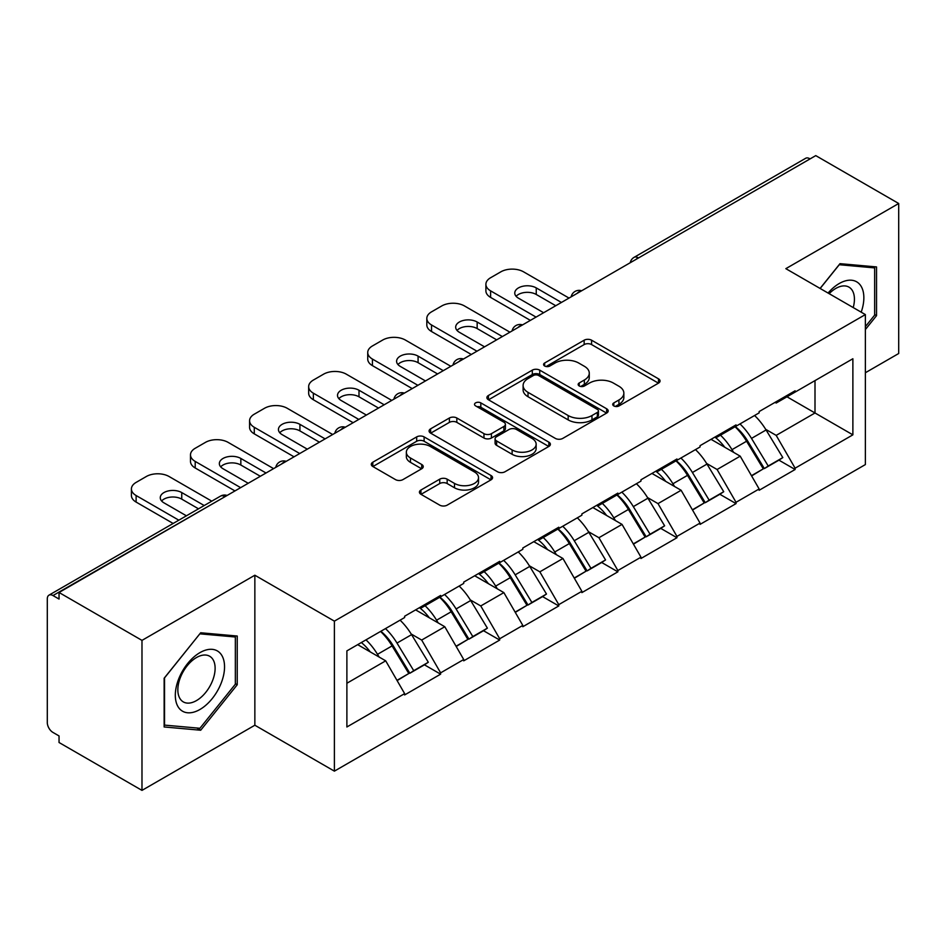 <?xml version="1.0" encoding="UTF-8"?>
<svg xmlns="http://www.w3.org/2000/svg" width="946" height="946" viewBox="0 0 946 946"><rect width="100%" height="100%" fill="white"/><g stroke="black" fill="none" stroke-linecap="round" stroke-linejoin="round"><path stroke-width="1.42" d="M613.812 405.929A3.678 2.129 0 0 0 619.015 405.929L658.511 383.13A5.262 3.039 0 0 0 660.048 380.978A5.262 3.039 0 0 0 658.511 378.838L591.593 340.205A5.262 3.039 0 0 0 584.155 340.205L544.66 363.004A3.678 2.129 0 0 0 543.583 364.506A3.678 2.129 0 0 0 544.66 366.007A3.678 2.129 0 0 0 549.863 366.007L554.983 363.063A16.827 9.708 0 0 1 578.775 363.063L584.344 366.279A16.827 9.708 0 0 1 589.275 373.15A16.827 9.708 0 0 1 584.344 380.02L579.236 382.964A3.678 2.129 0 0 0 578.16 384.466A3.678 2.129 0 0 0 579.236 385.968A3.678 2.129 0 0 0 584.439 385.968L589.547 383.024A16.827 9.708 0 0 1 613.339 383.024L618.921 386.24A16.827 9.708 0 0 1 623.852 393.11A16.827 9.708 0 0 1 618.921 399.981L613.812 402.925A3.678 2.129 0 0 0 612.724 404.427A3.678 2.129 0 0 0 613.812 405.929L613.812 402.925M420.958 490.016A5.262 3.039 0 0 0 419.421 492.157A5.262 3.039 0 0 0 420.958 494.309L439.736 505.152A5.262 3.039 0 0 0 447.162 505.152L491.033 479.823A5.262 3.039 0 0 0 492.57 477.671A5.262 3.039 0 0 0 491.033 475.531L424.115 436.898A5.262 3.039 0 0 0 416.689 436.898L372.819 462.216A5.262 3.039 0 0 0 371.281 464.368A5.262 3.039 0 0 0 372.819 466.508L395.499 479.61A5.262 3.039 0 0 0 402.925 479.61L421.703 468.767A5.262 3.039 0 0 0 423.24 466.615A5.262 3.039 0 0 0 421.703 464.474L410.458 457.982A14.06 8.124 0 0 1 406.342 452.235A14.06 8.124 0 0 1 415.022 444.738A14.06 8.124 0 0 1 430.347 446.5L474.395 471.936A14.06 8.124 0 0 1 478.522 477.671A14.06 8.124 0 0 1 469.831 485.18A14.06 8.124 0 0 1 454.506 483.418L447.162 479.173A5.262 3.039 0 0 0 439.736 479.173L420.958 490.016L420.958 494.309M254.852 575.227L141.983 640.383L59.042 592.492L815.759 155.617L898.7 203.496L785.842 268.664L865.365 314.58L334.387 621.144L254.852 575.227L254.852 725.227L334.387 771.144L334.387 621.144M555.349 438.4A5.262 3.039 0 0 0 562.787 438.4L606.646 413.071A5.262 3.039 0 0 0 608.195 410.919A5.262 3.039 0 0 0 606.646 408.778L539.74 370.146A5.262 3.039 0 0 0 532.302 370.146L488.432 395.475A5.262 3.039 0 0 0 486.894 397.616A5.262 3.039 0 0 0 488.432 399.768L555.349 438.4M477.08 406.733A3.678 2.129 0 0 1 480.816 407.253L480.816 402.878L548.846 442.149A5.262 3.039 0 0 1 550.383 444.301A5.262 3.039 0 0 1 548.846 446.441L504.975 471.77A5.262 3.039 0 0 1 497.537 471.77L430.619 433.138L430.619 428.845A5.262 3.039 0 0 0 429.082 430.986A5.262 3.039 0 0 0 430.619 433.138M430.619 428.845L449.397 418.002A5.262 3.039 0 0 1 456.835 418.002L483.974 433.67A5.262 3.039 0 0 0 491.412 433.67L503.863 426.48A5.262 3.039 0 0 0 505.401 424.34A5.262 3.039 0 0 0 503.863 422.188L475.602 405.881A3.678 2.129 0 0 1 474.525 404.38A3.678 2.129 0 0 1 476.796 402.417A3.678 2.129 0 0 1 480.816 402.878M334.387 771.144L865.365 464.581L865.365 314.58M380.848 631.266A35.889 20.717 -120 0 1 393.134 645.633L409.855 673.245L424.435 664.825L440.623 674.167L440.623 672.854L421.68 640.064L411.191 633.997M440.623 674.167L404.64 694.943L404.64 693.631L346.886 726.977L346.886 650.883L404.64 617.537L404.64 616.224L440.623 595.448L440.623 596.76L463.717 583.422L463.717 582.109L499.701 561.345L499.701 562.645L522.807 549.307L522.807 548.006L558.779 527.229L558.779 528.542L581.885 515.203L581.885 513.891L617.868 493.114L617.868 494.427L640.974 481.088L640.974 479.776L676.946 458.999L676.946 460.312L700.052 446.973L700.052 445.672L736.035 424.896L736.035 426.208L759.141 412.87L759.141 411.557L795.113 390.781L795.113 392.093L852.878 358.747L852.878 434.841L795.113 468.187L776.181 435.385L765.692 429.33M735.349 426.599A35.889 20.717 -120 0 1 747.636 440.966L764.356 468.577L778.936 460.158L795.113 469.5L795.113 468.187M795.113 469.5L759.141 490.276L759.141 488.964L736.035 502.302L717.092 469.5L706.603 463.445M676.26 460.714A35.889 20.717 -120 0 1 688.546 475.081L705.278 502.693L719.859 494.273L736.035 503.615L736.035 502.302M736.035 503.615L700.052 524.391L700.052 523.079L676.946 536.417L658.014 503.615L647.525 497.561M617.182 494.829A35.889 20.717 -120 0 1 629.468 509.185L646.189 536.808L660.769 528.388L676.946 537.73L676.946 536.417M676.946 537.73L640.974 558.495L640.974 557.182L617.868 570.521L598.924 537.718L588.436 531.664M558.093 528.932A35.889 20.717 -120 0 1 570.379 543.3L587.111 570.911L601.691 562.492L617.868 571.833L617.868 570.521M617.868 571.833L581.885 592.61L581.885 591.297L558.779 604.636L539.847 571.833L529.358 565.779M499.015 563.047A35.889 20.717 -120 0 1 511.301 577.415L528.022 605.026L542.602 596.607L558.779 605.948L558.779 604.636M558.779 605.948L522.807 626.725L522.807 625.412L499.701 638.751L480.769 605.948L470.268 599.894M439.937 597.163A35.889 20.717 -120 0 1 452.212 611.518L468.944 639.141L483.524 630.722L499.701 640.064L499.701 638.751M499.701 640.064L463.717 660.828L463.717 659.516L440.623 672.854M420.544 607.036L421.68 607.699L440.623 596.76M421.68 640.064L444.786 626.725L415.625 609.886M463.717 659.516L444.786 626.725M479.622 572.933L480.769 573.583L499.701 562.645M480.769 605.948L503.863 592.61L474.703 575.771M522.807 625.412L503.863 592.61M538.712 538.818L539.847 539.468L558.779 528.542M539.847 571.833L562.953 558.495L533.792 541.656M581.885 591.297L562.953 558.495M597.789 504.703L598.924 505.365L617.868 494.427M598.924 537.718L622.03 524.391L592.87 507.553M640.974 557.182L622.03 524.391M656.879 470.6L658.014 471.25L676.946 460.312M658.014 503.615L681.12 490.276L651.948 473.438M700.052 523.079L681.12 490.276M715.956 436.484L717.092 437.135L736.035 426.208M717.092 469.5L740.198 456.161L711.037 439.322M759.141 488.964L740.198 456.161M810.072 158.893L638.503 257.951M636.09 259.346A8.029 4.635 120 0 1 638.124 257.726A8.029 4.635 60 0 0 634.116 257.324L805.685 158.278A8.029 4.635 60 0 1 809.693 158.668M775.046 402.369L776.181 403.031L795.113 392.093M776.181 435.385L815.003 412.976L815.003 380.611L852.878 358.747M786.977 396.8L852.878 434.841M865.365 372.748L898.7 353.508L898.7 203.496M141.983 640.383L141.983 790.383L59.042 742.504L59.042 735.941L52.976 732.441A8.029 4.635 -120 0 1 47.3 722.602L47.3 598.842A8.029 4.635 -120 0 1 48.967 595.164A8.029 4.635 -120 0 1 52.976 595.554L59.042 599.055L59.042 592.492M141.983 790.383L254.852 725.227M346.886 683.249L385.696 660.828L357.671 644.652M404.64 693.631L385.696 660.828M746.796 441.605L748.676 442.693M687.718 475.72L689.599 476.808M628.641 509.835L630.509 510.911M569.551 543.938L571.431 545.026M510.473 578.053L512.342 579.141M451.384 612.168L453.264 613.245M392.306 646.272L394.175 647.36M865.365 329.551L876.54 315.657L876.54 266.926L840.001 263.662L820.087 288.435M237.233 636.031L200.694 632.768L164.143 678.235L164.143 726.966L200.694 730.229L237.233 684.762L237.233 636.031M615.278 406.449L618.921 404.356A16.827 9.708 0 0 0 623.852 397.486L623.852 393.11M589.275 373.15L589.275 377.525A16.827 9.708 0 0 1 584.344 384.395L580.702 386.488M658.44 383.165L591.593 344.581A5.262 3.039 0 0 0 584.155 344.581L546.126 366.528M606.575 413.106L539.74 374.521A5.262 3.039 0 0 0 532.302 374.521L488.503 399.803M597.352 412.421A3.678 2.129 0 0 0 598.44 410.919A3.678 2.129 0 0 0 597.352 409.417L538.617 375.515A3.678 2.129 0 0 0 533.414 375.515L528.022 378.625A16.827 9.708 0 0 0 523.103 385.495A16.827 9.708 0 0 0 528.022 392.354L568.179 415.542A16.827 9.708 0 0 0 591.971 415.542L597.352 412.421L597.352 416.796A3.678 2.129 0 0 0 598.44 415.294L598.44 410.919M523.103 385.495L523.103 389.858A16.827 9.708 0 0 0 528.022 396.729L528.022 392.354M597.352 416.796L591.971 419.906A16.827 9.708 0 0 1 568.179 419.906L528.022 396.729M430.69 433.173L449.397 422.377L449.397 418.002M505.401 424.34L505.401 428.715A5.262 3.039 0 0 1 503.863 430.856L491.412 438.045A5.262 3.039 0 0 1 483.974 438.045L456.835 422.377A5.262 3.039 0 0 0 449.397 422.377M480.816 407.253L548.775 446.488M512.129 449.929A14.06 8.124 0 0 0 527.454 451.691A14.06 8.124 0 0 0 536.145 444.194A14.06 8.124 0 0 0 532.019 438.447L516.504 429.484A5.262 3.039 0 0 0 509.066 429.484L496.615 436.674A5.262 3.039 0 0 0 495.077 438.826A5.262 3.039 0 0 0 496.615 440.966L512.129 449.929L512.129 454.305A14.06 8.124 0 0 0 527.454 456.067A14.06 8.124 0 0 0 536.145 448.57L536.145 444.194M495.077 438.826L495.077 443.201A5.262 3.039 0 0 0 496.615 445.341L496.615 440.966M512.129 454.305L496.615 445.341M478.522 477.671L478.522 482.046A14.06 8.124 0 0 1 469.831 489.543A14.06 8.124 0 0 1 454.506 487.793L447.162 483.548A5.262 3.039 0 0 0 439.736 483.548L421.029 494.344M406.342 452.235L406.342 456.611A14.06 8.124 0 0 0 410.458 462.358L410.458 457.982M421.632 468.802L410.458 462.358M490.962 479.859L424.115 441.262A5.262 3.039 0 0 0 416.689 441.262L372.89 466.555M874.648 314.569L876.54 315.657M235.341 683.662L237.233 684.762M196.827 727.994L200.694 730.229M569.007 298.073L523.564 271.833A16.07 9.283 0 0 0 500.836 271.833L490.607 277.734A16.07 9.283 0 0 0 485.901 284.297A16.07 9.283 0 0 0 490.607 290.86L490.607 297.411L530.375 320.375M490.607 297.411A16.07 9.283 180 0 1 485.901 290.86L485.901 284.297M516.114 296.323A12.582 7.272 180 0 1 536.252 294.466L555.751 305.724M490.607 290.86L536.063 317.099M543.631 312.724L518.443 298.179A12.582 7.272 180 0 1 514.766 293.047A12.582 7.272 180 0 1 522.535 286.331A12.582 7.272 180 0 1 536.252 287.903L561.439 302.448M754.577 415.507A43.918 25.353 60 0 1 766.083 429.981L751.502 438.4A43.918 25.353 -120 0 0 739.985 423.926M751.502 438.4L768.223 466.011L782.803 457.592L766.083 429.981M764.356 468.577L768.223 466.011M778.936 460.158L782.803 457.592M714.88 437.111A35.889 20.717 60 0 1 724.778 447.257M720.485 435.184A43.918 25.353 60 0 1 731.991 449.657L733.647 452.377M751.621 475.933L763.304 468.849L746.571 441.238A43.918 25.353 -120 0 0 735.066 426.764M763.304 468.849L751.467 475.684M509.929 332.176L464.474 305.948A16.07 9.283 0 0 0 441.758 305.948L431.53 311.849A16.07 9.283 0 0 0 426.823 318.412A16.07 9.283 0 0 0 431.53 324.963L431.53 331.526L471.297 354.49M431.53 331.526A16.07 9.283 180 0 1 426.823 324.963L426.823 318.412M457.036 330.438A12.582 7.272 180 0 1 477.162 328.569L496.674 339.839M431.53 324.963L476.973 351.203M484.553 346.827L459.366 332.294A12.582 7.272 180 0 1 455.676 327.15A12.582 7.272 180 0 1 463.445 320.434A12.582 7.272 180 0 1 477.162 322.018L502.35 336.551M695.487 449.61A43.918 25.353 60 0 1 706.993 464.084L692.413 472.503A43.918 25.353 -120 0 0 680.907 458.03M692.413 472.503L709.145 500.127L723.725 491.707L706.993 464.084M705.278 502.693L709.145 500.127M719.859 494.273L723.725 491.707M655.791 471.214A35.889 20.717 60 0 1 665.7 481.372M661.408 469.299A43.918 25.353 60 0 1 672.913 483.773L674.557 486.492M692.531 510.048L704.214 502.965L687.494 475.353A43.918 25.353 -120 0 0 675.988 460.879M704.214 502.965L692.389 509.799M450.84 366.291L405.396 340.052A16.07 9.283 0 0 0 382.669 340.052L372.44 345.952A16.07 9.283 0 0 0 367.734 352.515A16.07 9.283 0 0 0 372.44 359.078L372.44 365.641L412.208 388.593M372.44 365.641A16.07 9.283 180 0 1 367.734 359.078L367.734 352.515M397.947 364.541A12.582 7.272 180 0 1 418.085 362.685L437.584 373.942M372.44 359.078L417.896 385.318M425.464 380.942L400.288 366.398A12.582 7.272 180 0 1 396.599 361.266A12.582 7.272 180 0 1 404.368 354.549A12.582 7.272 180 0 1 418.085 356.122L443.272 370.666M636.41 483.725A43.918 25.353 60 0 1 647.915 498.199L633.335 506.618A43.918 25.353 -120 0 0 621.829 492.145M633.335 506.618L650.056 534.23L664.636 525.81L647.915 498.199M646.189 536.808L650.056 534.23M660.769 528.388L664.636 525.81M596.713 505.33A35.889 20.717 60 0 1 606.611 515.487M602.318 503.402A43.918 25.353 60 0 1 613.824 517.876L615.479 520.607M633.453 544.163L645.137 537.08L628.416 509.456A43.918 25.353 -120 0 0 616.898 494.983M645.137 537.08L633.3 543.903M391.762 400.406L346.307 374.167A16.07 9.283 0 0 0 323.591 374.167L313.363 380.067A16.07 9.283 0 0 0 308.656 386.63A16.07 9.283 0 0 0 313.363 393.193L313.363 399.744L353.13 422.708M313.363 399.744A16.07 9.283 180 0 1 308.656 393.193L308.656 386.63M338.869 398.656A12.582 7.272 180 0 1 358.995 396.8L378.506 408.057M313.363 393.193L358.806 419.433M366.386 415.058L341.199 400.513A12.582 7.272 180 0 1 337.509 395.381A12.582 7.272 180 0 1 345.278 388.664A12.582 7.272 180 0 1 358.995 390.237L384.182 404.782M577.32 517.84A43.918 25.353 60 0 1 588.838 532.314L574.246 540.734A43.918 25.353 -120 0 0 562.74 526.26M574.246 540.734L590.978 568.345L605.558 559.926L588.838 532.314M587.111 570.911L590.978 568.345M601.691 562.492L605.558 559.926M537.635 539.445A35.889 20.717 60 0 1 547.533 549.591M543.24 537.517A43.918 25.353 60 0 1 554.746 551.991L556.39 554.711M574.364 578.266L586.047 571.183L569.326 543.572A43.918 25.353 -120 0 0 557.821 529.098M586.047 571.183L574.222 578.018M332.673 434.51L287.229 408.282A16.07 9.283 0 0 0 264.502 408.282L254.285 414.182A16.07 9.283 0 0 0 249.578 420.745A16.07 9.283 0 0 0 254.285 427.296L254.285 433.859L294.04 456.823M254.285 433.859A16.07 9.283 180 0 1 249.578 427.296L249.578 420.745M279.78 432.771A12.582 7.272 180 0 1 299.917 430.903L319.417 442.172M254.285 427.296L299.728 453.536M307.296 449.161L282.121 434.628A12.582 7.272 180 0 1 278.431 429.484A12.582 7.272 180 0 1 286.2 422.767A12.582 7.272 180 0 1 299.917 424.352L325.105 438.885M518.242 551.944A43.918 25.353 60 0 1 529.748 566.418L515.168 574.837A43.918 25.353 -120 0 0 503.662 560.363M515.168 574.837L531.889 602.46L546.481 594.041L529.748 566.418M528.022 605.026L531.889 602.46M542.602 596.607L546.481 594.041M478.546 573.548A35.889 20.717 60 0 1 488.443 583.706M484.151 571.632A43.918 25.353 60 0 1 495.669 586.106L497.312 588.826M515.286 612.381L526.969 605.298L510.249 577.687A43.918 25.353 -120 0 0 498.731 563.213M526.969 605.298L515.132 612.133M273.595 468.625L228.152 442.385A16.07 9.283 0 0 0 205.424 442.385L195.195 448.286A16.07 9.283 0 0 0 190.489 454.849A16.07 9.283 0 0 0 195.195 461.412L195.195 467.974L234.963 490.927M195.195 467.974A16.07 9.283 180 0 1 190.489 461.412L190.489 454.849M220.702 466.875A12.582 7.272 180 0 1 240.84 465.018L260.339 476.276M195.195 461.412L240.639 487.651M248.219 483.276L223.031 468.731A12.582 7.272 180 0 1 219.342 463.599A12.582 7.272 180 0 1 227.123 456.883A12.582 7.272 180 0 1 240.84 458.455L266.015 473M459.153 586.059A43.918 25.353 60 0 1 470.67 600.533L456.09 608.952A43.918 25.353 -120 0 0 444.573 594.478M456.09 608.952L472.811 636.563L487.391 628.144L470.67 600.533M468.944 639.141L472.811 636.563M483.524 630.722L487.391 628.144M419.468 607.663A35.889 20.717 60 0 1 429.366 617.821M425.073 605.736A43.918 25.353 60 0 1 436.579 620.209L438.235 622.941M456.197 646.496L467.892 639.413L451.159 611.79A43.918 25.353 -120 0 0 439.654 597.316M467.892 639.413L456.055 646.236M861.191 312.156A34.813 20.103 120 0 0 860.553 285.432A34.813 20.103 120 0 0 828.081 293.047M853.209 307.556A26.358 15.219 120 0 0 851.932 289.878A26.358 15.219 120 0 0 848.964 287.135A26.358 15.219 120 0 0 829.157 293.674M839.161 264.703L874.648 267.907L874.648 315.124L865.365 326.666M872.307 266.547L874.648 267.907M820.158 288.471L839.244 264.738M178.617 707.584A34.813 20.103 120 0 0 212.235 698.574A34.813 20.103 120 0 0 221.246 654.537A34.813 20.103 120 0 0 187.627 663.548A34.813 20.103 120 0 0 178.617 707.584M180.343 699.141A26.358 15.219 120 0 0 183.299 701.897A26.358 15.219 120 0 0 207.824 689.587A26.358 15.219 120 0 0 212.625 658.984A26.358 15.219 120 0 0 209.657 656.24A26.358 15.219 120 0 0 185.132 668.538A26.358 15.219 120 0 0 180.343 699.141M199.925 633.844L235.341 637.001L235.341 684.218L199.925 728.278L164.521 725.109L164.521 677.892L199.854 633.796M233 635.653L235.341 637.001M211.774 501.155L169.062 476.5A16.07 9.283 0 0 0 146.334 476.5L136.118 482.401A16.07 9.283 0 0 0 131.411 488.964A16.07 9.283 0 0 0 136.118 495.527L136.118 502.078L173.153 523.469M136.118 502.078A16.07 9.283 180 0 1 131.411 495.527L131.411 488.964M161.624 500.99A12.582 7.272 180 0 1 181.75 499.133L198.518 508.818M136.118 495.527L178.829 520.182M186.409 515.807L163.954 502.846A12.582 7.272 180 0 1 160.264 497.714A12.582 7.272 180 0 1 168.033 490.998A12.582 7.272 180 0 1 181.75 492.57L204.206 505.531M400.075 620.174A43.918 25.353 60 0 1 411.581 634.648L397.001 643.067A43.918 25.353 -120 0 0 385.495 628.593M397.001 643.067L413.733 670.679L428.313 662.259L411.581 634.648M409.855 673.245L413.733 670.679M424.435 664.825L428.313 662.259M361.348 642.535A35.889 20.717 60 0 1 370.276 651.924M365.984 639.851A43.918 25.353 60 0 1 377.501 654.325L379.145 657.044M397.119 680.6L408.802 673.517L392.082 645.905A43.918 25.353 -120 0 0 380.564 631.431M408.802 673.517L396.977 680.351M224.923 496.721L52.976 595.554M226.591 495.763A8.029 4.635 -60 0 0 224.545 496.508A8.029 4.635 -120 0 0 220.536 496.106L48.967 595.164M577.013 293.449A8.029 4.635 120 0 1 579.047 291.841A8.029 4.635 -60 0 1 581.081 291.096M517.923 327.564A8.029 4.635 120 0 1 519.969 325.944A8.029 4.635 -60 0 1 522.003 325.211M458.845 361.679A8.029 4.635 120 0 1 460.879 360.059A8.029 4.635 -60 0 1 462.925 359.314M399.756 395.783A8.029 4.635 120 0 1 401.802 394.175A8.029 4.635 -60 0 1 403.836 393.43M340.678 429.898A8.029 4.635 120 0 1 342.712 428.278A8.029 4.635 -60 0 1 344.758 427.545M281.589 464.013A8.029 4.635 120 0 1 283.634 462.393A8.029 4.635 -60 0 1 285.668 461.648M618.921 404.356L618.921 399.981M579.236 385.968L579.236 382.964M584.344 384.395L584.344 380.02M544.66 366.007L544.66 363.004M584.155 344.581L584.155 340.205M591.593 344.581L591.593 340.205M658.511 383.13L658.511 378.838M488.432 399.768L488.432 395.475M532.302 374.521L532.302 370.146M539.74 374.521L539.74 370.146M606.646 413.071L606.646 408.778M568.179 419.906L568.179 415.542M591.971 419.906L591.971 415.542M456.835 422.377L456.835 418.002M483.974 438.045L483.974 433.67M491.412 438.045L491.412 433.67M503.863 430.856L503.863 426.48M548.846 446.441L548.846 442.149M439.736 483.548L439.736 479.173M447.162 483.548L447.162 479.173M454.506 487.793L454.506 483.418M421.703 468.767L421.703 464.474M372.819 466.508L372.819 462.216M416.689 441.262L416.689 436.898M424.115 441.262L424.115 436.898M491.033 479.823L491.033 475.531M746.571 441.238L731.991 449.657M536.252 294.466L536.252 287.903M687.494 475.353L672.913 483.773M477.162 328.569L477.162 322.018M628.416 509.456L613.824 517.876M418.085 362.685L418.085 356.122M569.326 543.572L554.746 551.991M358.995 396.8L358.995 390.237M510.249 577.687L495.669 586.106M299.917 430.903L299.917 424.352M451.159 611.79L436.579 620.209M240.84 465.018L240.84 458.455M392.082 645.905L377.501 654.325M181.75 499.133L181.75 492.57M634.116 257.324A8.029 8.029 0 0 0 630.249 262.716M581.624 290.789A8.029 8.029 0 0 0 571.171 296.819M522.535 324.904A8.029 8.029 0 0 0 512.082 330.934M463.457 359.007A8.029 8.029 0 0 0 453.004 365.05M404.38 393.122A8.029 8.029 0 0 0 393.914 399.153M345.29 427.237A8.029 8.029 0 0 0 334.837 433.268M286.212 461.341A8.029 8.029 0 0 0 275.759 467.383M227.123 495.456A8.029 8.029 0 0 0 220.536 496.106"/></g></svg>
